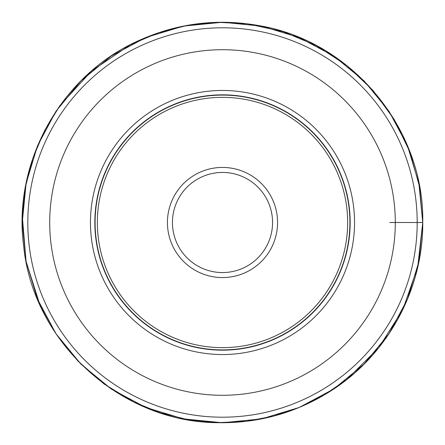 <?xml version="1.0" encoding="UTF-8"?>
<svg xmlns="http://www.w3.org/2000/svg" width="445" height="445" viewBox="0 0 445 445"><rect width="100%" height="100%" fill="white"/><g stroke="black" fill="none" stroke-linecap="round" stroke-linejoin="round"><path stroke-width="0.67" d="M422.75 222.5C424.508 129.222 352.379 41.841 260.475 25.882C218.979 18.178 178.923 22.851 140.314 39.894C61.822 73.798 12.087 162.03 23.724 246.73C33.431 342.539 120.773 422.016 217.065 422.678C257.599 423.512 295.068 413.216 329.484 391.778C386.816 356.189 423.301 289.979 422.75 222.5L419.507 186.616L409.889 151.901L394.209 119.466L372.966 90.363L346.761 65.465L316.506 45.69L283.187 31.667L247.893 23.869L217.583 22.311L187.378 25.354L157.986 32.93L130.079 44.856L91.542 71.011L60.086 105.359L44.517 130.735L32.874 158.142L25.432 186.967L22.339 216.576L26.071 261.438L39.733 304.33L56.454 334.429L78.075 361.212L103.969 383.901L133.367 401.818L160.328 412.854L188.597 419.858L217.588 422.689L246.686 421.282L273.703 416.092L299.758 407.247L324.349 394.91L347.022 379.324L378.862 347.601L402.825 309.575L417.705 267.161L422.75 222.5L418.901 183.435L407.509 145.865L389.002 111.244L364.099 80.901L333.75 55.998L299.135 37.491L261.571 26.099L222.506 22.25L183.446 26.094L145.882 37.486L111.267 55.987L80.918 80.884L56.014 111.222L37.502 145.843L26.105 183.401L22.25 222.467L26.094 261.532L37.48 299.101L55.981 333.722L80.879 364.077L111.222 388.986L145.838 407.498L183.412 418.895L222.478 422.75L261.554 418.906L299.123 407.514L333.75 389.008L364.093 364.099L389.002 333.75L407.509 299.129L418.901 261.565L422.75 222.5L417.199 222.5A194.699 194.699 0 0 1 222.5 417.199A194.699 194.699 0 0 1 27.801 222.5A194.699 194.699 0 0 1 222.5 27.801A194.699 194.699 0 0 1 417.199 222.5L389.731 222.5M350.159 222.5A127.659 127.659 0 0 1 158.67 333.055A127.659 127.659 0 0 1 158.67 111.945A127.659 127.659 0 0 1 350.159 222.5M349.909 222.5A127.409 127.409 0 0 1 158.798 332.838A127.409 127.409 0 0 1 158.798 112.162A127.409 127.409 0 0 1 349.909 222.5M277.569 222.5A55.069 55.069 0 0 0 194.966 174.807A55.069 55.069 0 0 0 194.966 270.193A55.069 55.069 0 0 0 277.569 222.5M272.562 222.5A50.062 50.062 0 0 0 197.469 179.146A50.062 50.062 0 0 0 197.469 265.854A50.062 50.062 0 0 0 272.562 222.5M347.656 222.5A125.156 125.156 0 0 0 159.922 114.115A125.156 125.156 0 0 0 159.922 330.885A125.156 125.156 0 0 0 347.656 222.5M395.293 222.5A172.793 172.793 0 0 0 136.103 72.858A172.793 172.793 0 0 0 136.103 372.142A172.793 172.793 0 0 0 395.293 222.5L420.82 222.5M354.543 222.5A132.043 132.043 0 0 1 222.5 354.543A132.043 132.043 0 0 1 90.457 222.5A132.043 132.043 0 0 1 222.5 90.457A132.043 132.043 0 0 1 354.543 222.5"/></g></svg>
